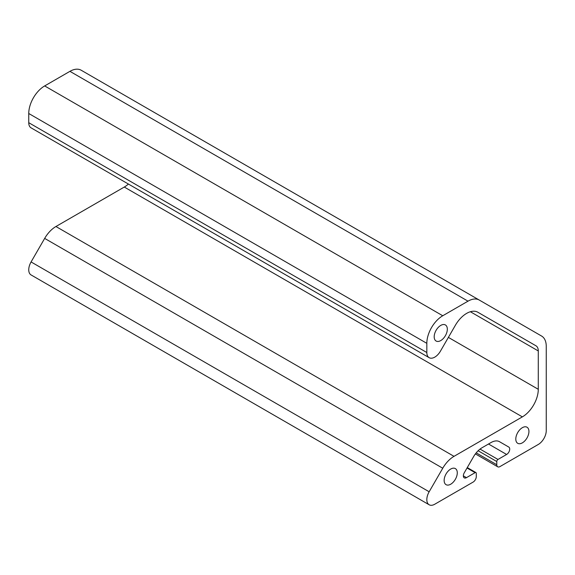 <?xml version="1.0" encoding="UTF-8"?>
<svg xmlns="http://www.w3.org/2000/svg" width="575" height="575" viewBox="0 0 575 575"><rect width="100%" height="100%" fill="white"/><g stroke="black" fill="none" stroke-linecap="round" stroke-linejoin="round"><path stroke-width="0.86" d="M546.25 346.351A22.518 13.002 120 0 0 541.585 336.044L479.262 300.057A22.518 13.002 120 0 0 468 301.171L442.75 315.754A22.518 13.002 120 0 0 426.83 343.332L426.83 352.525A11.263 6.497 120 0 0 429.158 357.679A11.263 6.497 120 0 0 440.421 351.181L455.378 325.27A22.518 13.002 -60 0 1 477.897 312.268L535.957 345.791A11.263 6.497 -60 0 1 538.286 350.944L538.286 389.297A22.518 13.002 -60 0 1 522.366 416.875L454.013 456.342A22.518 13.002 120 0 0 442.75 468.23L429.158 491.769A11.263 6.497 120 0 0 429.158 504.771A11.263 6.497 120 0 0 434.786 504.21L473.103 482.094A4.507 2.602 120 0 0 476.287 476.574L476.287 473.354A1.689 0.978 120 0 0 475.935 472.585A1.689 0.978 120 0 0 475.094 472.672L466.462 477.652A4.392 2.537 -60 0 1 464.262 477.868A4.392 2.537 -60 0 1 464.262 472.801L473.577 456.665A16.891 9.753 -60 0 1 482.022 447.753L491.057 442.542A16.891 9.753 -60 0 1 499.503 441.701L508.81 447.077A4.392 2.537 -60 0 1 509.486 450.599A4.392 2.537 -60 0 1 506.618 454.466L497.986 459.454A1.689 0.978 120 0 0 496.786 461.524L496.786 464.737A4.507 2.602 120 0 0 497.72 466.799A4.507 2.602 120 0 0 499.977 466.577L538.286 444.461A11.263 6.497 120 0 0 546.25 430.668L546.25 346.351M515.797 439.056A9.286 5.362 -60 0 1 519.85 429.705A9.286 5.362 -60 0 1 527.009 427.218A9.286 5.362 -60 0 1 527.009 437.949A9.286 5.362 -60 0 1 517.723 443.311A9.286 5.362 -60 0 1 515.797 439.056M434.19 336.777A9.286 5.362 -60 0 1 438.243 327.434A9.286 5.362 -60 0 1 445.402 324.947A9.286 5.362 -60 0 1 445.402 335.671A9.286 5.362 -60 0 1 436.116 341.033A9.286 5.362 -60 0 1 434.19 336.777M444.144 480.427A9.286 5.362 -60 0 1 448.198 471.076A9.286 5.362 -60 0 1 455.357 468.589A9.286 5.362 -60 0 1 455.357 479.313A9.286 5.362 -60 0 1 446.071 484.675A9.286 5.362 -60 0 1 444.144 480.427M81.183 70.229L479.262 300.057L81.183 70.229A22.518 13.002 120 0 0 69.927 71.343L44.67 85.927A22.518 13.002 120 0 0 28.75 113.505L28.75 122.698A11.263 6.497 120 0 0 31.079 127.851L429.158 357.679M128.412 184.043A22.518 13.002 -60 0 1 124.286 187.048L55.933 226.514A22.518 13.002 120 0 0 44.67 238.402L31.079 261.941A11.263 6.497 120 0 0 31.079 274.943L429.158 504.771M535.957 345.791L477.796 312.218L535.957 345.791M508.81 447.077L499.467 441.686L508.81 447.077M468 301.171L69.927 71.343M442.75 315.754L44.67 85.927M426.83 343.332L28.75 113.505M496.786 464.737L476.208 452.856M496.786 461.524L478.134 450.75M426.83 352.525L28.75 122.698M538.286 350.944L470.379 311.736M538.286 389.297L448.378 337.388M522.366 416.875L124.286 187.048M454.013 456.342L55.933 226.514M442.75 468.23L44.67 238.402M429.158 491.769L31.079 261.941M475.094 472.672L467.029 468.014M466.462 477.652L463.357 475.863M506.618 454.466L488.506 444.008M497.986 459.454L480.039 449.089M475.388 453.905L497.72 466.799M467.274 467.583L475.935 472.585"/></g></svg>
